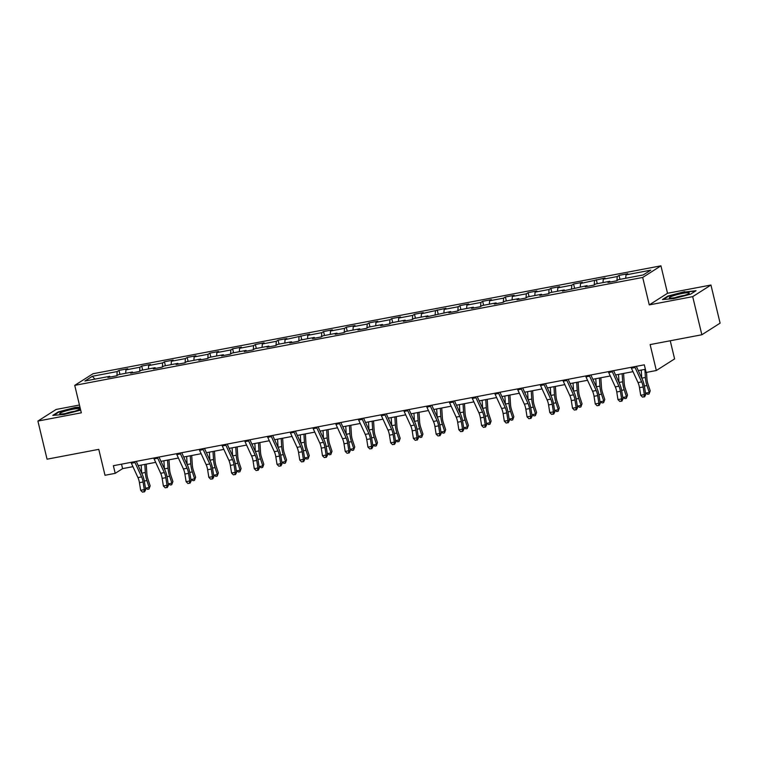 <?xml version="1.0" encoding="UTF-8"?>
<svg xmlns="http://www.w3.org/2000/svg" width="758" height="758" viewBox="0 0 758 758"><rect width="100%" height="100%" fill="white"/><g stroke="black" fill="none" stroke-linecap="round" stroke-linejoin="round"><path stroke-width="1.14" d="M79.448 405.028L56.149 409.453L37.9 421.06L47.053 459.187L98.777 449.352L105.002 475.275L115.197 473.343L122.597 468.634L132.944 466.663M660.938 265.831L92.978 373.751L74.729 385.367L642.689 277.447L660.938 265.831L667.523 293.28L649.274 304.896L692.698 296.643L710.947 285.027L667.523 293.28M710.947 285.027L720.1 323.154L701.851 334.761L650.127 344.587L656.343 370.51L674.601 358.904L670.243 340.768M692.698 296.643L701.851 334.761M110.185 377.029L109.683 376.328L107.882 377.475L116.628 375.807L118.428 374.66L132.413 372.007L130.613 373.154L139.358 371.486L141.159 370.34L155.144 367.687L153.343 368.833L162.089 367.175L163.889 366.029L177.874 363.366L176.074 364.513L184.819 362.855L186.62 361.708L200.605 359.046L198.804 360.192L207.55 358.534L209.35 357.388L223.335 354.725L221.535 355.872L230.28 354.213L232.081 353.067L246.066 350.414L244.266 351.56L253.011 349.893L254.811 348.746L268.796 346.093L266.996 347.24L275.732 345.572L277.542 344.426L291.527 341.773L289.727 342.919L298.462 341.261L300.263 340.115L314.257 337.452L312.457 338.599L321.193 336.94L322.993 335.794L336.988 333.132L335.188 334.278L343.924 332.62L345.724 331.473L359.718 328.811L357.918 329.957L366.654 328.299L368.454 327.153L382.449 324.5L380.649 325.637L389.385 323.979L391.185 322.832L405.17 320.179L403.37 321.326L412.115 319.658L413.915 318.512L427.9 315.859L426.1 317.005L450.631 311.538L448.831 312.684L457.576 311.026L459.376 309.88L473.362 307.217L471.561 308.364L480.307 306.706L482.107 305.559L496.092 302.897L494.292 304.043L503.037 302.385L504.837 301.239L518.823 298.586L517.022 299.723L525.768 298.065L527.568 296.918L541.553 294.265L539.753 295.412L548.498 293.744L550.299 292.597L564.284 289.944L562.483 291.091L587.014 285.624L585.214 286.77L593.959 285.112L595.76 283.966L609.745 281.303L607.944 282.45L616.69 280.792L618.49 279.645L643.258 274.936L650.752 270.17L625.985 274.87L627.785 273.723L619.04 275.391L619.997 279.361M109.683 376.328L84.915 381.028L92.41 376.262L117.187 371.553L118.987 370.406L119.935 374.376M619.04 275.391L617.239 276.537L603.254 279.19L605.055 278.044L580.524 283.511L582.324 282.364L573.579 284.023L571.778 285.169L557.793 287.832L559.594 286.685L550.848 288.343L549.048 289.49L535.063 292.152L536.863 291.006L528.118 292.664L526.317 293.81L512.332 296.473L514.132 295.326L505.397 296.984L503.596 298.131L489.602 300.784L491.402 299.647L482.666 301.305L480.866 302.451L466.871 305.104L468.671 303.958L459.935 305.626L458.135 306.772L444.141 309.425L445.941 308.279L421.41 313.746L423.21 312.599L414.474 314.257L412.674 315.404L398.689 318.066L400.489 316.92L391.744 318.578L389.944 319.724L375.959 322.387L377.759 321.24L369.013 322.899L367.213 324.045L353.228 326.698L355.028 325.561L346.283 327.219L344.483 328.366L330.497 331.019L332.298 329.872L323.552 331.54L321.752 332.686L307.767 335.339L309.567 334.193L285.036 339.66L286.837 338.513L278.091 340.171L276.291 341.318L262.306 343.98L264.106 342.834L255.361 344.492L253.56 345.639L239.575 348.301L241.376 347.155L232.63 348.813L230.83 349.959L216.845 352.612L218.645 351.475L209.9 353.133L208.099 354.28L194.114 356.933L195.915 355.786L187.169 357.454L185.369 358.6L171.384 361.253L173.184 360.107L164.439 361.774L162.638 362.911L148.653 365.574L150.454 364.427L141.718 366.086L139.917 367.232L125.923 369.895L127.723 368.748L118.987 370.406M656.343 370.51L646.148 372.453L644.319 364.825L113.368 465.715L115.197 473.343M132.915 372.718L132.413 372.007M125.923 369.895L125.695 373.287M139.917 367.232L139.633 371.316M155.646 368.397L155.144 367.687M148.653 365.574L148.416 368.966M162.638 362.911L162.364 366.995M178.376 364.077L177.874 363.366M171.384 361.253L171.147 364.645M185.369 358.6L185.094 362.675M201.107 359.756L200.605 359.046M194.114 356.933L193.877 360.325M208.099 354.28L207.825 358.363M223.837 355.436L223.335 354.725M216.845 352.612L216.608 356.004M230.83 349.959L230.546 354.043M246.568 351.115L246.066 350.414M239.575 348.301L239.339 351.684M253.56 345.639L253.276 349.722M269.298 346.804L268.796 346.093M262.306 343.98L262.069 347.372M276.291 341.318L276.007 345.402M292.029 342.483L291.527 341.773M285.036 339.66L284.8 343.052M299.022 336.997L298.737 341.081M314.76 338.163L314.257 337.452M307.767 335.339L307.53 338.731M321.752 332.686L321.468 336.76M337.49 333.842L336.988 333.132M330.497 331.019L330.261 334.411M344.483 328.366L344.198 332.44M360.221 329.522L359.718 328.811M353.228 326.698L352.991 330.09M367.213 324.045L366.929 328.129M382.951 325.201L382.449 324.5M375.959 322.387L375.722 325.769M389.944 319.724L389.659 323.808M405.672 320.88L405.17 320.179M398.689 318.066L398.452 321.458M412.674 315.404L412.39 319.488M428.403 316.569L427.9 315.859M421.41 313.746L421.183 317.138M435.405 311.083L435.12 315.167M451.133 312.249L450.631 311.538M444.141 309.425L443.913 312.817M458.135 306.772L457.851 310.846M473.864 307.928L473.362 307.217M466.871 305.104L466.644 308.497M480.866 302.451L480.581 306.526M496.594 303.607L496.092 302.897M489.602 300.784L489.374 304.176M503.596 298.131L503.312 302.215M519.325 299.287L518.823 298.586M512.332 296.473L512.095 299.855M526.317 293.81L526.043 297.894M542.055 294.966L541.553 294.265M535.063 292.152L534.826 295.544M549.048 289.49L548.773 293.573M564.786 290.655L564.284 289.944M557.793 287.832L557.556 291.224M571.778 285.169L571.504 289.253M587.516 286.334L587.014 285.624M580.524 283.511L580.287 286.903M594.509 280.858L594.225 284.932M610.247 282.014L609.745 281.303M603.254 279.19L603.017 282.582M617.239 276.537L616.955 280.612M625.985 274.87L625.748 278.262M649.274 304.896L642.689 277.447M37.9 421.06L81.324 412.816L74.729 385.367M138.24 465.658L155.674 462.352M160.971 461.338L178.405 458.031M183.701 457.027L201.135 453.71M206.432 452.706L223.866 449.39M229.162 448.385L246.596 445.069M251.893 444.065L269.327 440.749M274.623 439.744L292.057 436.437M297.354 435.424L314.788 432.117M320.084 431.113L337.509 427.796M342.815 426.792L360.24 423.476M365.536 422.471L382.97 419.155M388.267 418.151L405.701 414.834M410.997 413.83L428.431 410.523M433.728 409.51L451.162 406.203M456.458 405.198L473.892 401.882M479.189 400.878L496.623 397.562M501.919 396.557L519.353 393.241M524.65 392.237L542.084 388.92M547.38 387.916L564.814 384.609M570.111 383.595L587.545 380.289M592.841 379.275L610.275 375.968M615.572 374.964L633.006 371.647M638.302 370.643L645.39 369.298M92.41 376.262L94.864 379.142M117.187 371.553L116.903 375.636M121.526 464.171L122.597 468.634M596.309 279.711L597.266 283.672M573.579 284.023L574.536 287.993M550.848 288.343L551.805 292.313M528.118 292.664L529.075 296.634M505.397 296.984L506.344 300.954M482.666 301.305L483.613 305.275M459.935 305.626L460.883 309.586M437.205 309.946L438.152 313.907M414.474 314.257L415.422 318.227M391.744 318.578L392.691 322.548M369.013 322.899L369.961 326.869M346.283 327.219L347.24 331.189M323.552 331.54L324.509 335.51M300.822 335.86L301.779 339.821M278.091 340.171L279.048 344.141M255.361 344.492L256.318 348.462M232.63 348.813L233.587 352.783M209.9 353.133L210.857 357.103M187.169 357.454L188.126 361.424M164.439 361.774L165.396 365.735M141.718 366.086L142.665 370.056M684.739 291.631L667.921 296.046L662.426 299.543L673.739 298.624L690.547 294.199L696.043 290.702L684.834 292.029M79.941 407.074L75.108 407.472L58.3 411.888L52.804 415.384L64.117 414.465L80.67 410.106M668.044 296.52L667.921 296.046M58.413 412.361L58.3 411.888M634.721 366.654A5.533 1.923 79.2 0 0 635.071 367.526L641.656 381.88A7.902 2.738 -100.8 0 1 643.135 386.978L644.347 394.586L645.75 394.662L644.546 387.054A11.863 4.112 79.2 0 0 642.329 379.417L636.332 366.341M631.073 367.346A5.533 1.923 79.2 0 0 631.423 368.217L638.018 382.572A7.902 2.738 -100.8 0 1 639.496 387.67L640.7 395.278L644.347 394.586L643.997 396.841L642.538 397.116L643.997 396.841M644.556 396.87L645.75 394.662M640.7 395.278L642.538 397.116M646.517 372.377L646.915 378.545A7.902 2.738 79.2 0 0 647.948 383.918L650.231 390.844L649.038 394.018L647.588 394.293L645.437 392.701M645.589 393.146L649.227 392.454L646.944 385.528A11.863 4.112 -100.8 0 1 645.39 377.465L644.878 369.392M645.39 377.465L641.751 378.157L641.24 370.084M649.038 394.018L650.231 390.844M672.716 295.971A10.28 1.317 -13.5 0 0 669.636 298.055A10.28 1.317 -13.5 0 0 685.914 294.89A10.28 1.317 -13.5 0 0 689.117 293.384A10.28 1.317 -13.5 0 0 684.303 293.081A10.28 1.317 -13.5 0 0 672.716 295.971M684.095 295.497A7.04 0.9 -13.5 0 0 675.226 297.6A7.04 0.9 -13.5 0 0 675.084 297.657M663.411 299.467L668.348 296.321L684.635 292.038L695.313 291.167M66.477 413.309A10.28 1.317 -13.5 0 0 79.495 409.216A10.28 1.317 -13.5 0 0 72.891 409.235A10.28 1.317 -13.5 0 0 62.867 411.888A10.28 1.317 -13.5 0 0 60.015 413.896A10.28 1.317 -13.5 0 0 66.477 413.309M74.464 411.338A7.04 0.9 -13.5 0 0 72.313 411.679A7.04 0.9 -13.5 0 0 65.453 413.498M53.79 415.308L58.726 412.163L75.004 407.88L80.035 407.472M611.99 370.975A5.533 1.923 79.2 0 0 612.341 371.837L618.935 386.201A7.902 2.738 -100.8 0 1 620.404 391.289L621.617 398.897L623.019 398.983L621.816 391.374A11.863 4.112 79.2 0 0 619.599 383.738L613.601 370.662M608.342 371.666A5.533 1.923 79.2 0 0 608.693 372.538L615.288 386.893A7.902 2.738 -100.8 0 1 616.766 391.99L617.969 399.599L621.617 398.897L621.266 401.162L619.807 401.437L621.266 401.162M621.825 401.19L623.019 398.983M617.969 399.599L619.807 401.437M589.26 375.286A5.533 1.923 79.2 0 0 589.61 376.158L596.205 390.522A7.902 2.738 -100.8 0 1 597.674 395.61L598.886 403.218L600.289 403.303L599.085 395.695A11.863 4.112 79.2 0 0 596.868 388.058L590.87 374.983M585.612 375.977A5.533 1.923 79.2 0 0 585.962 376.849L592.557 391.213A7.902 2.738 -100.8 0 1 594.035 396.301L595.248 403.91L598.886 403.218L598.536 405.473L597.077 405.757L598.536 405.473M599.095 405.511L600.289 403.303M595.248 403.91L597.077 405.757M623.578 373.438L624.185 382.866A7.902 2.738 79.2 0 0 625.217 388.238L627.501 395.164L626.307 398.338L624.857 398.613L622.706 397.021M622.858 397.467L626.496 396.775L624.213 389.849A11.863 4.112 -100.8 0 1 622.659 381.786L622.147 373.713M622.659 381.786L619.021 382.477L618.509 374.405M626.307 398.338L627.501 395.164M600.848 377.759L601.454 387.177A7.902 2.738 79.2 0 0 602.487 392.549L604.77 399.475L603.586 402.659L602.127 402.934L599.976 401.342M600.128 401.787L603.766 401.096L601.492 394.169A11.863 4.112 -100.8 0 1 599.938 386.106L599.417 378.034M599.938 386.106L596.29 386.798L595.779 378.725M603.586 402.659L604.77 399.475M566.529 379.606A5.533 1.923 79.2 0 0 566.88 380.478L573.474 394.842A7.902 2.738 -100.8 0 1 574.943 399.93L576.156 407.539L577.558 407.624L576.355 400.016A11.863 4.112 79.2 0 0 574.138 392.379L568.14 379.303M562.881 380.298A5.533 1.923 79.2 0 0 563.241 381.17L569.827 395.534A7.902 2.738 -100.8 0 1 571.305 400.622L572.517 408.23L576.156 407.539L575.805 409.794L574.346 410.069L575.805 409.794M576.374 409.832L577.558 407.624M572.517 408.23L574.346 410.069M543.799 383.927A5.533 1.923 79.2 0 0 544.149 384.799L550.744 399.163A7.902 2.738 -100.8 0 1 552.222 404.251L553.425 411.859L554.828 411.945L553.624 404.336A11.863 4.112 79.2 0 0 551.407 396.699L545.409 383.624M540.151 384.619A5.533 1.923 79.2 0 0 540.511 385.49L547.096 399.854A7.902 2.738 -100.8 0 1 548.574 404.943L549.787 412.551L553.425 411.859L553.075 414.114L551.616 414.389L553.075 414.114M553.643 414.152L554.828 411.945M549.787 412.551L551.616 414.389M521.068 388.248A5.533 1.923 79.2 0 0 521.419 389.119L528.013 403.474A7.902 2.738 -100.8 0 1 529.491 408.571L530.695 416.18L532.107 416.265L530.894 408.657A11.863 4.112 79.2 0 0 528.677 401.01L522.679 387.944M517.42 388.939A5.533 1.923 79.2 0 0 517.78 389.811L524.365 404.166A7.902 2.738 -100.8 0 1 525.844 409.263L527.056 416.872L530.695 416.18L530.344 418.435L528.894 418.71L530.344 418.435M530.913 418.463L532.107 416.265M527.056 416.872L528.894 418.71M578.117 382.079L578.724 391.498A7.902 2.738 79.2 0 0 579.756 396.87L582.04 403.796L580.855 406.98L579.396 407.254L577.255 405.663M577.397 406.099L581.035 405.407L578.761 398.481A11.863 4.112 -100.8 0 1 577.208 390.427L576.686 382.345M577.208 390.427L573.56 391.119L573.048 383.036M580.855 406.98L582.04 403.796M555.387 386.4L555.993 395.818A7.902 2.738 79.2 0 0 557.026 401.19L559.309 408.117L558.125 411.3L556.666 411.575L554.524 409.983M554.666 410.419L558.305 409.727L556.031 402.801A11.863 4.112 -100.8 0 1 554.477 394.747L553.956 386.665M554.477 394.747L550.829 395.439L550.317 387.357M558.125 411.3L559.309 408.117M532.656 390.711L533.262 400.139A7.902 2.738 79.2 0 0 534.295 405.511L536.579 412.437L535.394 415.611L533.935 415.896L531.794 414.304M531.936 414.74L535.574 414.048L533.3 407.122A11.863 4.112 -100.8 0 1 531.746 399.068L531.225 390.986M531.746 399.068L528.099 399.76L527.587 391.678M535.394 415.611L536.579 412.437M509.926 395.032L510.532 404.459A7.902 2.738 79.2 0 0 511.565 409.832L513.848 416.758L512.664 419.932L511.205 420.207L509.063 418.615M509.205 419.06L512.844 418.369L510.57 411.442A11.863 4.112 -100.8 0 1 509.016 403.379L508.495 395.306M509.016 403.379L505.368 404.071L504.856 395.998M512.664 419.932L513.848 416.758M487.205 399.352L487.801 408.78A7.902 2.738 79.2 0 0 488.834 414.152L491.118 421.078L489.933 424.253L488.474 424.527L486.333 422.936M486.475 423.381L490.123 422.689L487.839 415.763A11.863 4.112 -100.8 0 1 486.285 407.7L485.764 399.627M486.285 407.7L482.638 408.391L482.126 400.319M489.933 424.253L491.118 421.078M464.474 403.673L465.071 413.091A7.902 2.738 79.2 0 0 466.104 418.463L468.387 425.39L467.203 428.573L465.744 428.848L463.602 427.256M463.744 427.702L467.392 427.01L465.109 420.084A11.863 4.112 -100.8 0 1 463.555 412.02L463.043 403.948M463.555 412.02L459.916 412.712L459.395 404.639M467.203 428.573L468.387 425.39M441.743 407.994L442.34 417.412A7.902 2.738 79.2 0 0 443.373 422.784L445.657 429.71L444.472 432.894L443.013 433.169L440.872 431.577M441.014 432.013L444.662 431.321L442.378 424.395A11.863 4.112 -100.8 0 1 440.824 416.341L440.313 408.259M440.824 416.341L437.186 417.033L436.665 408.95M444.472 432.894L445.657 429.71M419.013 412.314L419.61 421.732A7.902 2.738 79.2 0 0 420.643 427.105L422.926 434.031L421.742 437.214L420.283 437.489L418.141 435.897M418.283 436.333L421.931 435.642L419.648 428.715A11.863 4.112 -100.8 0 1 418.094 420.662L417.582 412.579M418.094 420.662L414.455 421.353L413.934 413.271M421.742 437.214L422.926 434.031M396.282 416.625L396.879 426.053A7.902 2.738 79.2 0 0 397.922 431.425L400.196 438.351L399.011 441.526L397.552 441.81L395.411 440.218M395.553 440.654L399.201 439.962L396.917 433.036A11.863 4.112 -100.8 0 1 395.363 424.982L394.852 416.9M395.363 424.982L391.725 425.674L391.204 417.592M399.011 441.526L400.196 438.351M373.552 420.946L374.149 430.373A7.902 2.738 79.2 0 0 375.191 435.746L377.465 442.672L376.281 445.846L374.822 446.121L372.68 444.529M372.822 444.974L376.47 444.283L374.187 437.357A11.863 4.112 -100.8 0 1 372.633 429.293L372.121 421.221M372.633 429.293L368.994 429.994L368.473 421.912M376.281 445.846L377.465 442.672M350.821 425.266L351.418 434.694A7.902 2.738 79.2 0 0 352.461 440.066L354.735 446.993L353.55 450.167L352.091 450.441L349.95 448.85M350.092 449.295L353.74 448.603L351.456 441.677A11.863 4.112 -100.8 0 1 349.902 433.614L349.391 425.541M349.902 433.614L346.264 434.306L345.743 426.233M353.55 450.167L354.735 446.993M328.091 429.587L328.688 439.005A7.902 2.738 79.2 0 0 329.73 444.377L332.004 451.304L330.82 454.487L329.37 454.762L327.219 453.17M327.371 453.616L331.009 452.924L328.726 445.998A11.863 4.112 -100.8 0 1 327.172 437.935L326.66 429.862M327.172 437.935L323.533 438.626L323.012 430.553M330.82 454.487L332.004 451.304M305.36 433.908L305.957 443.326A7.902 2.738 79.2 0 0 306.999 448.698L309.273 455.624L308.089 458.808L306.639 459.083L304.489 457.491M304.64 457.936L308.279 457.235L305.995 450.309A11.863 4.112 -100.8 0 1 304.441 442.255L303.93 434.173M304.441 442.255L300.803 442.947L300.291 434.865M308.089 458.808L309.273 455.624M282.63 438.228L283.236 447.646A7.902 2.738 79.2 0 0 284.269 453.019L286.552 459.945L285.359 463.129L283.909 463.403L281.758 461.811M281.91 462.247L285.548 461.556L283.265 454.629A11.863 4.112 -100.8 0 1 281.711 446.576L281.199 438.494M281.711 446.576L278.072 447.267L277.561 439.185M285.359 463.129L286.552 459.945M259.899 442.539L260.506 451.967A7.902 2.738 79.2 0 0 261.538 457.339L263.822 464.266L262.628 467.44L261.178 467.724L259.028 466.132M259.179 466.568L262.818 465.876L260.534 458.95A11.863 4.112 -100.8 0 1 258.98 450.896L258.469 442.814M258.98 450.896L255.342 451.588L254.83 443.506M262.628 467.44L263.822 464.266M237.169 446.86L237.775 456.288A7.902 2.738 79.2 0 0 238.808 461.66L241.091 468.586L239.907 471.76L238.448 472.035L236.297 470.443M236.449 470.889L240.087 470.197L237.813 463.271A11.863 4.112 -100.8 0 1 236.259 455.217L235.738 447.135M236.259 455.217L232.611 455.909L232.1 447.826M239.907 471.76L241.091 468.586M214.438 451.181L215.045 460.608A7.902 2.738 79.2 0 0 216.077 465.981L218.361 472.907L217.176 476.081L215.717 476.356L213.576 474.764M213.718 475.209L217.357 474.517L215.083 467.591A11.863 4.112 -100.8 0 1 213.529 459.528L213.007 451.455M213.529 459.528L209.881 460.22L209.369 452.147M217.176 476.081L218.361 472.907M498.338 392.568A5.533 1.923 79.2 0 0 498.688 393.44L505.283 407.795A7.902 2.738 -100.8 0 1 506.761 412.892L507.964 420.5L509.376 420.576L508.163 412.968A11.863 4.112 79.2 0 0 505.946 405.331L499.948 392.256M494.69 393.26A5.533 1.923 79.2 0 0 495.05 394.132L501.635 408.486A7.902 2.738 -100.8 0 1 503.113 413.584L504.326 421.192L507.964 420.5L507.614 422.756L506.164 423.03L507.614 422.756M508.182 422.784L509.376 420.576M504.326 421.192L506.164 423.03M475.607 396.889A5.533 1.923 79.2 0 0 475.958 397.761L482.552 412.115A7.902 2.738 -100.8 0 1 484.03 417.213L485.234 424.821L486.645 424.897L485.433 417.288A11.863 4.112 79.2 0 0 483.216 409.652L477.218 396.576M471.969 397.58A5.533 1.923 79.2 0 0 472.319 398.452L478.904 412.807A7.902 2.738 -100.8 0 1 480.382 417.904L481.595 425.513L485.234 424.821L484.883 427.076L483.433 427.351L484.883 427.076M485.452 427.105L486.645 424.897M481.595 425.513L483.433 427.351M452.877 401.2A5.533 1.923 79.2 0 0 453.227 402.072L459.822 416.436A7.902 2.738 -100.8 0 1 461.3 421.524L462.503 429.132L463.915 429.218L462.702 421.609A11.863 4.112 79.2 0 0 460.485 413.972L454.487 400.897M449.238 401.901A5.533 1.923 79.2 0 0 449.589 402.763L456.183 417.127A7.902 2.738 -100.8 0 1 457.652 422.215L458.865 429.824L462.503 429.132L462.153 431.387L460.703 431.672L462.153 431.387M462.721 431.425L463.915 429.218M458.865 429.824L460.703 431.672M430.146 405.521A5.533 1.923 79.2 0 0 430.497 406.392L437.091 420.756A7.902 2.738 -100.8 0 1 438.569 425.844L439.773 433.453L441.184 433.538L439.972 425.93A11.863 4.112 79.2 0 0 437.764 418.293L431.757 405.217M426.508 406.212A5.533 1.923 79.2 0 0 426.858 407.084L433.453 421.448A7.902 2.738 -100.8 0 1 434.921 426.536L436.134 434.144L439.773 433.453L439.432 435.708L437.972 435.983L439.432 435.708M439.991 435.746L441.184 433.538M436.134 434.144L437.972 435.983M407.416 409.841A5.533 1.923 79.2 0 0 407.766 410.713L414.361 425.077A7.902 2.738 -100.8 0 1 415.839 430.165L417.042 437.773L418.454 437.859L417.241 430.25A11.863 4.112 79.2 0 0 415.033 422.613L409.026 409.538M403.777 410.533A5.533 1.923 79.2 0 0 404.128 411.404L410.722 425.769A7.902 2.738 -100.8 0 1 412.191 430.857L413.404 438.465L417.042 437.773L416.701 440.028L415.242 440.303L416.701 440.028M417.26 440.066L418.454 437.859M413.404 438.465L415.242 440.303M384.685 414.162A5.533 1.923 79.2 0 0 385.036 415.033L391.63 429.388A7.902 2.738 -100.8 0 1 393.108 434.486L394.321 442.094L395.723 442.179L394.511 434.571A11.863 4.112 79.2 0 0 392.303 426.925L386.296 413.859M381.047 414.853A5.533 1.923 79.2 0 0 381.397 415.725L387.992 430.089A7.902 2.738 -100.8 0 1 389.47 435.177L390.673 442.786L394.321 442.094L393.971 444.349L392.511 444.624L393.971 444.349M394.53 444.377L395.723 442.179M390.673 442.786L392.511 444.624M361.954 418.482A5.533 1.923 79.2 0 0 362.315 419.354L368.9 433.709A7.902 2.738 -100.8 0 1 370.378 438.806L371.591 446.415L372.993 446.49L371.78 438.882A11.863 4.112 79.2 0 0 369.572 431.245L363.565 418.179M358.316 419.174A5.533 1.923 79.2 0 0 358.667 420.046L365.261 434.4A7.902 2.738 -100.8 0 1 366.739 439.498L367.943 447.106L371.591 446.415L371.24 448.67L369.781 448.944L371.24 448.67M371.799 448.698L372.993 446.49M367.943 447.106L369.781 448.944M339.224 422.803A5.533 1.923 79.2 0 0 339.584 423.675L346.169 438.029A7.902 2.738 -100.8 0 1 347.647 443.127L348.86 450.735L350.262 450.811L349.05 443.203A11.863 4.112 79.2 0 0 346.842 435.566L340.835 422.49M335.586 423.495A5.533 1.923 79.2 0 0 335.936 424.366L342.531 438.721A7.902 2.738 -100.8 0 1 344.009 443.818L345.212 451.427L348.86 450.735L348.509 452.99L347.05 453.265L348.509 452.99M349.068 453.019L350.262 450.811M345.212 451.427L347.05 453.265M316.493 427.124A5.533 1.923 79.2 0 0 316.853 427.986L323.439 442.35A7.902 2.738 -100.8 0 1 324.917 447.438L326.13 455.046L327.532 455.132L326.328 447.523A11.863 4.112 79.2 0 0 324.111 439.886L318.104 426.811M312.855 427.815A5.533 1.923 79.2 0 0 313.206 428.677L319.8 443.042A7.902 2.738 -100.8 0 1 321.278 448.13L322.482 455.738L326.13 455.046L325.779 457.301L324.32 457.586L325.779 457.301M326.338 457.339L327.532 455.132M322.482 455.738L324.32 457.586M293.763 431.435A5.533 1.923 79.2 0 0 294.123 432.306L300.708 446.67A7.902 2.738 -100.8 0 1 302.186 451.759L303.399 459.367L304.801 459.452L303.598 451.844A11.863 4.112 79.2 0 0 301.381 444.207L295.383 431.131M290.125 432.126A5.533 1.923 79.2 0 0 290.475 432.998L297.07 447.362A7.902 2.738 -100.8 0 1 298.548 452.45L299.751 460.059L303.399 459.367L303.048 461.622L301.589 461.906L303.048 461.622M303.607 461.66L304.801 459.452M299.751 460.059L301.589 461.906M271.042 435.755A5.533 1.923 79.2 0 0 271.392 436.627L277.978 450.991A7.902 2.738 -100.8 0 1 279.456 456.079L280.668 463.688L282.071 463.773L280.867 456.164A11.863 4.112 79.2 0 0 278.65 448.528L272.653 435.452M267.394 436.447A5.533 1.923 79.2 0 0 267.745 437.319L274.339 451.683A7.902 2.738 -100.8 0 1 275.817 456.771L277.021 464.379L280.668 463.688L280.318 465.943L278.859 466.217L280.318 465.943M280.877 465.981L282.071 463.773M277.021 464.379L278.859 466.217M248.311 440.076A5.533 1.923 79.2 0 0 248.662 440.948L255.256 455.312A7.902 2.738 -100.8 0 1 256.725 460.4L257.938 468.008L259.34 468.093L258.137 460.485A11.863 4.112 79.2 0 0 255.92 452.839L249.922 439.773M244.663 440.768A5.533 1.923 79.2 0 0 245.014 441.639L251.609 456.003A7.902 2.738 -100.8 0 1 253.087 461.091L254.29 468.7L257.938 468.008L257.587 470.263L256.128 470.538L257.587 470.263M258.146 470.292L259.34 468.093M254.29 468.7L256.128 470.538M225.581 444.396A5.533 1.923 79.2 0 0 225.931 445.268L232.526 459.623A7.902 2.738 -100.8 0 1 233.995 464.72L235.207 472.329L236.61 472.405L235.406 464.796A11.863 4.112 79.2 0 0 233.189 457.159L227.192 444.093M221.933 445.088A5.533 1.923 79.2 0 0 222.284 445.96L228.878 460.314A7.902 2.738 -100.8 0 1 230.356 465.412L231.569 473.02L235.207 472.329L234.857 474.584L233.398 474.859L234.857 474.584M235.416 474.612L236.61 472.405M231.569 473.02L233.398 474.859M202.85 448.717A5.533 1.923 79.2 0 0 203.201 449.589L209.795 463.943A7.902 2.738 -100.8 0 1 211.264 469.041L212.477 476.649L213.879 476.725L212.676 469.117A11.863 4.112 79.2 0 0 210.459 461.48L204.461 448.404M199.202 449.409A5.533 1.923 79.2 0 0 199.562 450.28L206.148 464.635A7.902 2.738 -100.8 0 1 207.626 469.733L208.838 477.341L212.477 476.649L212.126 478.904L210.667 479.179L212.126 478.904M212.695 478.933L213.879 476.725M208.838 477.341L210.667 479.179M180.12 453.038A5.533 1.923 79.2 0 0 180.47 453.9L187.065 468.264A7.902 2.738 -100.8 0 1 188.543 473.352L189.746 480.96L191.149 481.046L189.945 473.437A11.863 4.112 79.2 0 0 187.728 465.8L181.731 452.725M176.472 453.729A5.533 1.923 79.2 0 0 176.832 454.592L183.417 468.956A7.902 2.738 -100.8 0 1 184.895 474.044L186.108 481.652L189.746 480.96L189.396 483.216L187.937 483.5L189.396 483.216M189.964 483.253L191.149 481.046M186.108 481.652L187.937 483.5M191.708 455.501L192.314 464.929A7.902 2.738 79.2 0 0 193.347 470.292L195.63 477.227L194.446 480.401L192.987 480.676L190.845 479.084M190.988 479.53L194.626 478.838L192.352 471.912A11.863 4.112 -100.8 0 1 190.798 463.849L190.277 455.776M190.798 463.849L187.15 464.54L186.639 456.468M194.446 480.401L195.63 477.227M157.389 457.349A5.533 1.923 79.2 0 0 157.74 458.22L164.334 472.585A7.902 2.738 -100.8 0 1 165.812 477.673L167.016 485.281L168.428 485.366L167.215 477.758A11.863 4.112 79.2 0 0 164.998 470.121L159 457.046M153.741 458.04A5.533 1.923 79.2 0 0 154.101 458.912L160.687 473.276A7.902 2.738 -100.8 0 1 162.165 478.364L163.377 485.973L167.016 485.281L166.665 487.536L165.216 487.82L166.665 487.536M167.234 487.574L168.428 485.366M163.377 485.973L165.216 487.82M168.977 459.822L169.584 469.24A7.902 2.738 79.2 0 0 170.616 474.612L172.9 481.538L171.715 484.722L170.256 484.997L168.115 483.405M168.257 483.85L171.895 483.149L169.621 476.223A11.863 4.112 -100.8 0 1 168.068 468.169L167.546 460.087M168.068 468.169L164.42 468.861L163.908 460.788M171.715 484.722L172.9 481.538M134.659 461.669A5.533 1.923 79.2 0 0 135.009 462.541L141.604 476.905A7.902 2.738 -100.8 0 1 143.082 481.993L144.285 489.602L145.697 489.687L144.484 482.079A11.863 4.112 79.2 0 0 142.267 474.442L136.269 461.366M131.011 462.361A5.533 1.923 79.2 0 0 131.371 463.233L137.956 477.597A7.902 2.738 -100.8 0 1 139.434 482.685L140.647 490.293L144.285 489.602L143.935 491.857L142.485 492.131L143.935 491.857M144.503 491.895L145.697 489.687M140.647 490.293L142.485 492.131M146.247 464.142L146.853 473.56A7.902 2.738 79.2 0 0 147.886 478.933L150.169 485.859L148.985 489.043L147.526 489.317L145.384 487.726M145.527 488.161L149.165 487.47L146.891 480.544A11.863 4.112 -100.8 0 1 145.337 472.49L144.816 464.408M145.337 472.49L141.689 473.181L141.178 465.099M148.985 489.043L150.169 485.859M641.656 381.88L638.018 382.572M643.135 386.978L639.496 387.67M635.071 367.526L631.423 368.217M644.357 386.021L646.944 385.528M618.935 386.201L615.288 386.893M620.404 391.289L616.766 391.99M612.341 371.837L608.693 372.538M596.205 390.522L592.557 391.213M597.674 395.61L594.035 396.301M589.61 376.158L585.962 376.849M621.636 390.342L624.213 389.849M598.905 394.653L601.492 394.169M573.474 394.842L569.827 395.534M574.943 399.93L571.305 400.622M566.88 380.478L563.241 381.17M550.744 399.163L547.096 399.854M552.222 404.251L548.574 404.943M544.149 384.799L540.511 385.49M528.013 403.474L524.365 404.166M529.491 408.571L525.844 409.263M521.419 389.119L517.78 389.811M576.175 398.973L578.761 398.481M553.444 403.294L556.031 402.801M530.714 407.615L533.3 407.122M507.983 411.935L510.57 411.442M485.253 416.256L487.839 415.763M462.522 420.567L465.109 420.084M439.792 424.887L442.378 424.395M417.061 429.208L419.648 428.715M394.331 433.529L396.917 433.036M371.6 437.849L374.187 437.357M348.87 442.17L351.456 441.677M326.139 446.481L328.726 445.998M303.408 450.802L305.995 450.309M280.678 455.122L283.265 454.629M257.957 459.443L260.534 458.95M235.226 463.763L237.813 463.271M212.496 468.084L215.083 467.591M505.283 407.795L501.635 408.486M506.761 412.892L503.113 413.584M498.688 393.44L495.05 394.132M482.552 412.115L478.904 412.807M484.03 417.213L480.382 417.904M475.958 397.761L472.319 398.452M459.822 416.436L456.183 417.127M461.3 421.524L457.652 422.215M453.227 402.072L449.589 402.763M437.091 420.756L433.453 421.448M438.569 425.844L434.921 426.536M430.497 406.392L426.858 407.084M414.361 425.077L410.722 425.769M415.839 430.165L412.191 430.857M407.766 410.713L404.128 411.404M391.63 429.388L387.992 430.089M393.108 434.486L389.47 435.177M385.036 415.033L381.397 415.725M368.9 433.709L365.261 434.4M370.378 438.806L366.739 439.498M362.315 419.354L358.667 420.046M346.169 438.029L342.531 438.721M347.647 443.127L344.009 443.818M339.584 423.675L335.936 424.366M323.439 442.35L319.8 443.042M324.917 447.438L321.278 448.13M316.853 427.986L313.206 428.677M300.708 446.67L297.07 447.362M302.186 451.759L298.548 452.45M294.123 432.306L290.475 432.998M277.978 450.991L274.339 451.683M279.456 456.079L275.817 456.771M271.392 436.627L267.745 437.319M255.256 455.312L251.609 456.003M256.725 460.4L253.087 461.091M248.662 440.948L245.014 441.639M232.526 459.623L228.878 460.314M233.995 464.72L230.356 465.412M225.931 445.268L222.284 445.96M209.795 463.943L206.148 464.635M211.264 469.041L207.626 469.733M203.201 449.589L199.562 450.28M187.065 468.264L183.417 468.956M188.543 473.352L184.895 474.044M180.47 453.9L176.832 454.592M189.765 472.395L192.352 471.912M164.334 472.585L160.687 473.276M165.812 477.673L162.165 478.364M157.74 458.22L154.101 458.912M167.035 476.716L169.621 476.223M141.604 476.905L137.956 477.597M143.082 481.993L139.434 482.685M135.009 462.541L131.371 463.233M144.304 481.036L146.891 480.544"/></g></svg>

